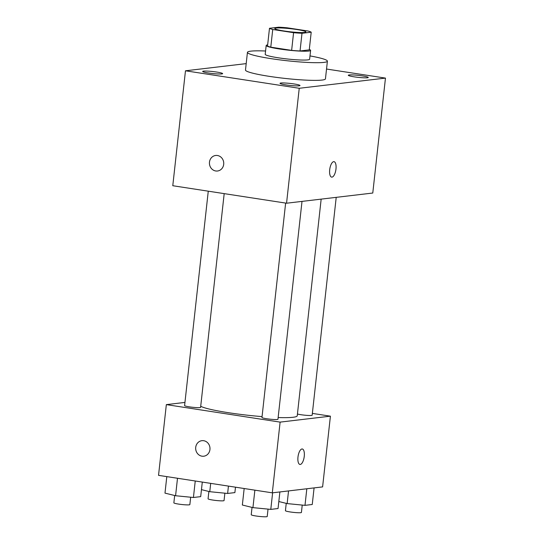 <?xml version="1.0" encoding="UTF-8"?>
<svg xmlns="http://www.w3.org/2000/svg" width="544" height="544" viewBox="0 0 544 544"><rect width="100%" height="100%" fill="white"/><g stroke="black" fill="none" stroke-linecap="round" stroke-linejoin="round"><path stroke-width="0.82" d="M296.636 29.498A15.64 1.557 -173.7 0 1 305.898 31.96A15.64 1.557 -173.7 0 1 290.176 31.79A15.64 1.557 -173.7 0 1 274.802 28.526A15.64 1.557 -173.7 0 1 296.636 29.498M278.705 27.2L269.484 28.288A21.236 2.108 -173.7 0 0 272.734 29.492L293.583 32.694A21.236 2.108 -173.7 0 0 301.995 33.286L311.209 32.198A21.236 2.108 -173.7 0 0 307.958 30.994L287.11 27.792A21.236 2.108 -173.7 0 0 278.705 27.2M301.995 33.286L300.043 50.966L309.257 49.878L311.209 32.198M300.043 50.966A21.236 2.108 -173.7 0 1 291.632 50.374L293.583 32.694M269.484 28.288L267.532 45.968A21.236 2.108 -173.7 0 0 270.783 47.172L291.632 50.374M267.655 44.86A22.345 2.217 6.3 0 0 266.186 45.472A22.345 2.217 6.3 0 0 283.689 49.592A22.345 2.217 6.3 0 0 308.713 51.048A22.345 2.217 6.3 0 0 310.61 50.374A22.345 2.217 6.3 0 0 309.305 49.456M310.61 50.374L309.631 59.221A22.345 2.217 -173.7 0 1 307.734 59.888A22.345 2.217 -173.7 0 1 282.71 58.432A22.345 2.217 -173.7 0 1 265.207 54.312L266.186 45.472M270.783 47.172L272.734 29.492M309.998 55.916A40.222 3.998 -173.7 0 1 327.4 61.18A40.222 3.998 -173.7 0 1 286.98 60.738A40.222 3.998 -173.7 0 1 247.438 52.353A40.222 3.998 -173.7 0 1 265.574 51.014M327.4 61.18L325.448 78.86A40.222 3.998 -173.7 0 1 285.029 78.418A40.222 3.998 -173.7 0 1 245.487 70.033L247.438 52.353M203.517 71.128A10.05 1 -173.7 0 1 214.771 71.781A10.05 1 -173.7 0 1 222.639 73.637A10.05 1 -173.7 0 1 212.548 73.522A10.05 1 -173.7 0 1 202.667 71.427A10.05 1 -173.7 0 1 203.517 71.128M349.146 74.956A10.05 1 -173.7 0 1 360.4 75.616A10.05 1 -173.7 0 1 368.268 77.466A10.05 1 -173.7 0 1 358.17 77.357A10.05 1 -173.7 0 1 348.296 75.262A10.05 1 -173.7 0 1 349.146 74.956M280.888 83.021A10.05 1 -173.7 0 1 292.135 83.674A10.05 1 -173.7 0 1 300.002 85.53A10.05 1 -173.7 0 1 289.911 85.415A10.05 1 -173.7 0 1 280.031 83.32A10.05 1 -173.7 0 1 280.888 83.021M246.194 63.621L185.47 70.795L299.241 88.284L385.465 78.098L326.536 69.04M299.241 88.284L286.552 203.218L172.781 185.722L185.47 70.795M286.552 203.218L372.776 193.032L385.465 78.098M329.691 169.762A7.82 3.067 98.7 0 0 331.65 177.12A7.82 3.067 98.7 0 0 335.872 169.857A7.82 3.067 98.7 0 0 334.023 161.663A7.82 3.067 98.7 0 0 329.691 169.762M331.643 177.12A7.82 3.067 98.7 0 0 335.866 169.857A7.82 3.067 98.7 0 0 334.023 161.663M217.437 155.502A7.82 7.154 83.3 0 1 223.747 163.37A7.82 7.154 83.3 0 1 217.505 171.006A7.82 7.154 83.3 0 1 209.481 164.077A7.82 7.154 83.3 0 1 215.669 155.468A7.82 7.154 83.3 0 1 217.437 155.502M217.505 171.006A7.82 7.154 83.3 0 1 209.488 164.077A7.82 7.154 83.3 0 1 215.669 155.468M321.164 199.124L297.242 415.793A49.164 4.882 -173.7 0 1 278.14 417.547M262.058 416.609A49.164 4.882 -173.7 0 1 200.709 406.273M302.008 201.389L277.957 419.247A8.044 0.802 -173.7 0 1 269.872 419.159A8.044 0.802 -173.7 0 1 261.963 417.479L285.634 203.075M336.212 197.35L312.161 415.208A8.044 0.802 -173.7 0 1 306.374 415.337A8.044 0.802 -173.7 0 1 297.439 414.025M224.189 193.63L200.593 407.354A8.044 0.802 -173.7 0 1 192.508 407.266A8.044 0.802 -173.7 0 1 184.6 405.586L208.27 191.182M184.946 402.424L166.342 404.62L280.112 422.117L330.412 416.174L312.358 413.399M166.342 404.62L158.535 475.347L272.306 492.844L280.112 422.117M272.306 492.844L322.606 486.9L330.412 416.174M302.301 448.984A7.82 3.067 -81.3 0 1 304.252 456.348A7.82 3.067 -81.3 0 1 299.928 464.447A7.82 3.067 -81.3 0 1 298.085 456.253A7.82 3.067 -81.3 0 1 302.301 448.984A7.82 3.067 -81.3 0 1 304.259 456.348A7.82 3.067 -81.3 0 1 299.921 464.447M203.68 440.708A7.82 7.154 83.3 0 1 209.991 448.569A7.82 7.154 83.3 0 1 203.748 456.212A7.82 7.154 83.3 0 1 195.724 449.283A7.82 7.154 83.3 0 1 201.912 440.674A7.82 7.154 83.3 0 1 203.68 440.708M203.748 456.212A7.82 7.154 83.3 0 1 195.724 449.283A7.82 7.154 83.3 0 1 201.912 440.674M201.457 489.641L209.773 491.694L227.63 493.456L234.886 492.599L235.484 487.179M209.773 491.694L210.698 483.371M227.63 493.456L228.439 486.098M224.869 493.184L224.053 500.562A8.044 0.802 -173.7 0 1 215.975 500.473A8.044 0.802 -173.7 0 1 208.066 498.794L208.876 491.47M166.804 476.619L164.982 493.122L175.576 495.734L193.426 497.495L200.688 496.638L202.293 482.079M175.576 495.734L177.5 478.264M193.426 497.495L195.248 480.991M190.672 497.223L189.856 504.601A8.044 0.802 -173.7 0 1 181.771 504.512A8.044 0.802 -173.7 0 1 173.862 502.84L174.672 495.516M278.82 501.534L287.144 503.588L304.994 505.349L312.249 504.492L314.085 487.907M287.144 503.588L288.538 490.926M304.994 505.349L306.823 488.764M302.233 505.077L301.424 512.455A8.044 0.802 -173.7 0 1 293.338 512.366A8.044 0.802 -173.7 0 1 285.43 510.694L286.239 503.37M244.168 488.512L242.345 505.016L252.94 507.634L270.79 509.388L278.052 508.531L279.881 491.946M252.94 507.634L254.871 490.158M270.79 509.388L272.619 492.803M268.036 509.116L267.22 516.494A8.044 0.802 -173.7 0 1 259.134 516.406A8.044 0.802 -173.7 0 1 251.226 514.733L252.035 507.409"/></g></svg>
